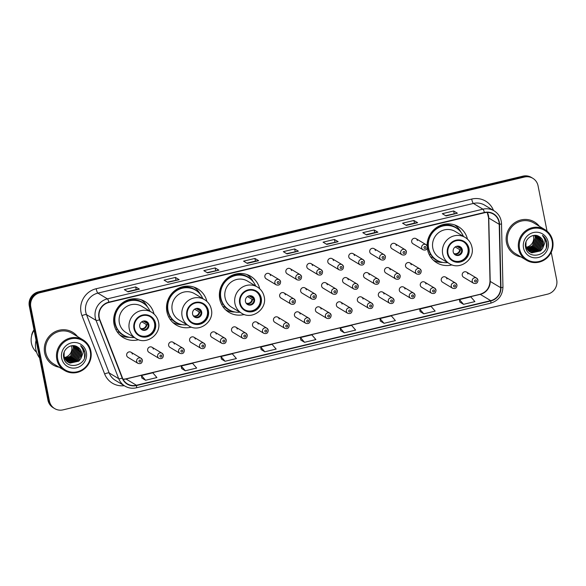 <?xml version="1.0" encoding="UTF-8"?>
<svg xmlns="http://www.w3.org/2000/svg" width="586" height="586" viewBox="0 0 586 586"><rect width="100%" height="100%" fill="white"/><g stroke="black" fill="none" stroke-linecap="round" stroke-linejoin="round"><path stroke-width="0.88" d="M427.289 248.178A21.052 20.246 121 0 0 427.509 249.497A21.052 20.246 121 0 0 436.731 262.755A21.052 20.246 121 0 0 452.026 264.879M259.715 288.773A21.052 20.246 121 0 0 250.654 276.27A21.052 20.246 121 0 0 228.181 277.596A21.052 20.246 121 0 0 219.757 299.109A21.052 20.246 121 0 0 228.98 312.367A21.052 20.246 121 0 0 244.274 314.492M206.873 301.394A21.052 20.246 121 0 0 197.812 288.891A21.052 20.246 121 0 0 175.331 290.216A21.052 20.246 121 0 0 166.907 311.73A21.052 20.246 121 0 0 176.137 324.981A21.052 20.246 121 0 0 191.424 327.113M154.023 314.008A21.052 20.246 121 0 0 144.962 301.512A21.052 20.246 121 0 0 122.489 302.837A21.052 20.246 121 0 0 114.065 324.351A21.052 20.246 121 0 0 123.287 337.602A21.052 20.246 121 0 0 138.582 339.726M153.342 349.117A2.981 2.864 121 0 0 148.851 347.425A2.981 2.864 121 0 0 148.969 352.347L158.945 358.339A2.981 2.864 -59 0 1 158.835 353.417A2.981 2.864 -59 0 1 163.318 355.109M174.313 344.107A2.981 2.864 121 0 0 169.823 342.422A2.981 2.864 121 0 0 169.94 347.337L179.917 353.329A2.981 2.864 -59 0 1 179.807 348.414A2.981 2.864 -59 0 1 184.29 350.098M195.285 339.096A2.981 2.864 121 0 0 190.794 337.411A2.981 2.864 121 0 0 190.911 342.327L200.888 348.326A2.981 2.864 -59 0 1 200.778 343.403A2.981 2.864 -59 0 1 205.261 345.095M216.256 334.093A2.981 2.864 121 0 0 211.766 332.401A2.981 2.864 121 0 0 211.883 337.324L221.86 343.315A2.981 2.864 -59 0 1 221.75 338.393A2.981 2.864 -59 0 1 226.233 340.085M237.227 329.083A2.981 2.864 121 0 0 232.737 327.391A2.981 2.864 121 0 0 232.854 332.313L242.838 338.305A2.981 2.864 -59 0 1 242.721 333.39A2.981 2.864 -59 0 1 247.211 335.075M258.199 324.073A2.981 2.864 121 0 0 253.716 322.388A2.981 2.864 121 0 0 253.826 327.303L263.81 333.302A2.981 2.864 -59 0 1 263.693 328.38A2.981 2.864 -59 0 1 268.183 330.065M279.17 319.062A2.981 2.864 121 0 0 274.688 317.378A2.981 2.864 121 0 0 274.797 322.3L284.781 328.292A2.981 2.864 -59 0 1 284.664 323.369A2.981 2.864 -59 0 1 289.154 325.062M300.142 314.059A2.981 2.864 121 0 0 295.659 312.367A2.981 2.864 121 0 0 295.769 317.29L305.753 323.282A2.981 2.864 -59 0 1 305.636 318.366A2.981 2.864 -59 0 1 310.126 320.051M321.113 309.049A2.981 2.864 121 0 0 316.63 307.364A2.981 2.864 121 0 0 316.74 312.279L326.724 318.279A2.981 2.864 -59 0 1 326.607 313.356A2.981 2.864 -59 0 1 331.097 315.041M342.085 304.039A2.981 2.864 121 0 0 337.602 302.354A2.981 2.864 121 0 0 337.712 307.276L347.696 313.268A2.981 2.864 -59 0 1 347.579 308.346A2.981 2.864 -59 0 1 352.069 310.038M363.056 299.036A2.981 2.864 121 0 0 358.573 297.344A2.981 2.864 121 0 0 358.683 302.266L368.667 308.258A2.981 2.864 -59 0 1 368.557 303.343A2.981 2.864 -59 0 1 373.04 305.028M384.035 294.026A2.981 2.864 121 0 0 379.545 292.341A2.981 2.864 121 0 0 379.662 297.256L389.639 303.248A2.981 2.864 -59 0 1 389.529 298.333A2.981 2.864 -59 0 1 394.012 300.017M405.007 289.015A2.981 2.864 121 0 0 400.516 287.33A2.981 2.864 121 0 0 400.634 292.246L410.61 298.245A2.981 2.864 -59 0 1 410.5 293.322A2.981 2.864 -59 0 1 414.983 295.014M425.978 284.012A2.981 2.864 121 0 0 421.488 282.32A2.981 2.864 121 0 0 421.605 287.243L431.582 293.234A2.981 2.864 -59 0 1 431.472 288.312A2.981 2.864 -59 0 1 435.955 290.004M446.95 279.002A2.981 2.864 121 0 0 442.459 277.31A2.981 2.864 121 0 0 442.577 282.232L452.553 288.224A2.981 2.864 -59 0 1 452.443 283.309A2.981 2.864 -59 0 1 456.926 284.994M467.921 273.992A2.981 2.864 121 0 0 463.431 272.307A2.981 2.864 121 0 0 463.548 277.222L473.532 283.221A2.981 2.864 -59 0 1 473.415 278.299A2.981 2.864 -59 0 1 477.898 279.983M132.363 354.12A2.981 2.864 121 0 0 127.88 352.435A2.981 2.864 121 0 0 127.99 357.357L137.974 363.349A2.981 2.864 -59 0 1 137.864 358.427A2.981 2.864 -59 0 1 142.347 360.119M285.353 294.824A2.981 2.864 121 0 0 280.87 293.139A2.981 2.864 121 0 0 280.98 298.054L290.964 304.053A2.981 2.864 -59 0 1 290.846 299.131A2.981 2.864 -59 0 1 295.337 300.823M306.324 289.821A2.981 2.864 121 0 0 301.841 288.129A2.981 2.864 121 0 0 301.951 293.051L311.935 299.043A2.981 2.864 -59 0 1 311.818 294.121A2.981 2.864 -59 0 1 316.308 295.813M327.296 284.811A2.981 2.864 121 0 0 322.813 283.119A2.981 2.864 121 0 0 322.923 288.041L332.907 294.033A2.981 2.864 -59 0 1 332.789 289.118A2.981 2.864 -59 0 1 337.28 290.803M348.267 279.8A2.981 2.864 121 0 0 343.784 278.116A2.981 2.864 121 0 0 343.894 283.031L353.878 289.03A2.981 2.864 -59 0 1 353.761 284.107A2.981 2.864 -59 0 1 358.251 285.792M369.239 274.79A2.981 2.864 121 0 0 364.756 273.105A2.981 2.864 121 0 0 364.866 278.028L374.85 284.02A2.981 2.864 -59 0 1 374.74 279.097A2.981 2.864 -59 0 1 379.223 280.789M390.21 269.787A2.981 2.864 121 0 0 385.727 268.095A2.981 2.864 121 0 0 385.844 273.017L395.821 279.009A2.981 2.864 -59 0 1 395.711 274.094A2.981 2.864 -59 0 1 400.194 275.779M411.189 264.777A2.981 2.864 121 0 0 406.699 263.092A2.981 2.864 121 0 0 406.816 268.007L416.793 274.006A2.981 2.864 -59 0 1 416.683 269.084A2.981 2.864 -59 0 1 421.166 270.769M270.564 275.596A2.981 2.864 121 0 0 266.081 273.904A2.981 2.864 121 0 0 266.19 278.826L276.174 284.818A2.981 2.864 -59 0 1 276.057 279.903A2.981 2.864 -59 0 1 280.548 281.588M291.535 270.586A2.981 2.864 121 0 0 287.052 268.901A2.981 2.864 121 0 0 287.162 273.816L297.146 279.815A2.981 2.864 -59 0 1 297.029 274.893A2.981 2.864 -59 0 1 301.519 276.577M312.506 265.575A2.981 2.864 121 0 0 308.024 263.89A2.981 2.864 121 0 0 308.133 268.813L318.117 274.805A2.981 2.864 -59 0 1 318 269.882A2.981 2.864 -59 0 1 322.49 271.574M333.478 260.572A2.981 2.864 121 0 0 328.995 258.88A2.981 2.864 121 0 0 329.105 263.803L339.089 269.794A2.981 2.864 -59 0 1 338.972 264.872A2.981 2.864 -59 0 1 343.462 266.564M354.449 255.562A2.981 2.864 121 0 0 349.967 253.877A2.981 2.864 121 0 0 350.076 258.792L360.06 264.784A2.981 2.864 -59 0 1 359.943 259.869A2.981 2.864 -59 0 1 364.433 261.554M375.421 250.552A2.981 2.864 121 0 0 370.938 248.867A2.981 2.864 121 0 0 371.048 253.782L381.032 259.781A2.981 2.864 -59 0 1 380.922 254.859A2.981 2.864 -59 0 1 385.405 256.551M396.392 245.549A2.981 2.864 121 0 0 391.909 243.857A2.981 2.864 121 0 0 392.027 248.779L402.003 254.771A2.981 2.864 -59 0 1 401.893 249.848A2.981 2.864 -59 0 1 406.376 251.541M417.371 240.538A2.981 2.864 121 0 0 412.881 238.846A2.981 2.864 121 0 0 412.998 243.769L422.975 249.761A2.981 2.864 -59 0 1 422.865 244.845A2.981 2.864 -59 0 1 427.348 246.53M467.467 239.161A21.052 20.246 121 0 0 458.406 226.657A21.052 20.246 121 0 0 437.493 226.936A21.052 20.246 121 0 0 427.113 245.783M547.038 231.14L538.058 185.813A11.918 11.456 121 0 0 532.835 178.312L531.348 177.411A11.918 11.456 121 0 0 522.939 176.144L38.383 291.857A11.918 11.456 121 0 0 29.3 306.053L47.942 400.187A11.918 11.456 121 0 0 53.165 407.688L53.912 408.142A11.918 11.456 121 0 1 48.689 400.634A11.918 11.456 121 0 0 53.912 408.142L54.652 408.589A11.918 11.456 121 0 0 63.061 409.856L547.617 294.143A11.918 11.456 121 0 0 556.7 279.947L551.221 252.266M532.835 178.312A11.918 11.456 121 0 0 524.433 177.045L39.877 292.751A11.918 11.456 121 0 0 30.794 306.947L30.047 306.5L48.689 400.634L30.047 306.5A11.918 11.456 121 0 1 39.13 292.304A11.918 11.456 121 0 0 30.047 306.5L29.3 306.053M524.433 177.045L523.686 176.598L39.13 292.304L523.686 176.598A11.918 11.456 121 0 1 532.088 177.858A11.918 11.456 121 0 0 523.686 176.598L522.939 176.144M44.653 352.933A19.067 18.334 121 0 0 53.011 364.939A19.067 18.334 121 0 0 59.091 367.202A19.067 18.334 121 0 1 53.011 364.939A19.067 18.334 121 0 1 44.653 352.933A19.067 18.334 121 0 1 52.286 333.449A19.067 18.334 121 0 1 72.642 332.247A19.067 18.334 121 0 0 52.286 333.449A19.067 18.334 121 0 0 44.653 352.933M506.494 242.641A19.067 18.334 121 0 0 514.852 254.646A19.067 18.334 121 0 0 520.932 256.91A19.067 18.334 121 0 1 514.852 254.646A19.067 18.334 121 0 1 506.494 242.641A19.067 18.334 121 0 1 514.127 223.163A19.067 18.334 121 0 1 534.483 221.962A19.067 18.334 121 0 0 514.127 223.163A19.067 18.334 121 0 0 506.494 242.641M99.224 317.59A12.709 12.225 -59 0 1 108.915 302.449L484.446 212.777A12.709 12.225 -59 0 1 493.412 214.124A12.709 12.225 -59 0 1 499.221 224.299L500.656 287.682A12.709 12.225 -59 0 1 490.724 300.647L136.421 385.251A12.709 12.225 -59 0 1 127.455 383.903A12.709 12.225 -59 0 1 122.489 377.985L99.832 319.67A12.709 12.225 -59 0 1 99.224 317.59M98.924 317.663A13.024 12.526 121 0 0 99.539 319.795L122.203 378.109A13.024 12.526 121 0 0 136.487 385.559L490.79 300.955A13.024 12.526 121 0 0 500.964 287.66L499.528 224.284A13.024 12.526 121 0 0 484.38 212.469L108.85 302.149A13.024 12.526 121 0 0 98.924 317.663M445.616 215.677L457.278 213.187A3.179 0.63 76.6 0 1 457.395 213.216L453.667 210.975L442.305 213.692L446.041 215.934L457.395 213.216M454.187 213.634L453.667 210.975M413.914 220.468L414.441 223.12L417.525 222.68A3.179 0.63 76.6 0 1 417.65 222.709L413.914 220.468L402.56 223.178L406.288 225.42L417.65 222.709M374.168 229.961L374.696 232.613L377.78 232.173A3.179 0.63 76.6 0 1 377.897 232.203L374.168 229.961L362.807 232.671L366.543 234.913L377.897 232.203M326.373 244.157L338.027 241.659A3.179 0.63 76.6 0 1 338.151 241.696L334.416 239.454L323.062 242.165L326.79 244.406L338.151 241.696M334.943 242.106L334.416 239.454M135.674 286.913L136.201 289.565L139.285 289.125A3.179 0.63 76.6 0 1 139.409 289.154L135.674 286.913L124.32 289.623L128.048 291.865L139.409 289.154M167.376 282.122L179.038 279.632A3.179 0.63 76.6 0 1 179.155 279.661L175.426 277.42L164.065 280.13L167.801 282.371L179.155 279.661M175.947 280.071L175.426 277.42M207.129 272.629L218.783 270.139A3.179 0.63 76.6 0 1 218.908 270.168L215.172 267.927L203.818 270.644L207.547 272.878L218.908 270.168M215.699 270.586L215.172 267.927M254.925 258.433L255.445 261.092L258.536 260.645A3.179 0.63 76.6 0 1 258.653 260.675L254.925 258.433L243.564 261.151L247.299 263.392L258.653 260.675M286.627 253.643L298.281 251.152A3.179 0.63 76.6 0 1 298.399 251.189L294.67 248.947L283.316 251.658L287.045 253.899L298.399 251.189M295.197 251.599L294.67 248.947M77.499 336.554A19.067 18.334 121 0 0 72.642 332.247A19.067 18.334 121 0 1 77.499 336.554M539.34 226.269A19.067 18.334 121 0 0 534.483 221.962L534.483 221.962A19.067 18.334 121 0 1 539.34 226.269M30.794 306.947L49.429 401.088A11.918 11.456 121 0 0 54.652 408.589M380.343 321.062L384.042 323.311L395.404 320.601L391.309 315.854L379.948 318.572L380.351 321.091M420.096 311.569L423.795 313.818L435.149 311.107L431.054 306.368L419.701 309.078L420.096 311.598M459.842 302.083L463.541 304.324L474.902 301.614L470.8 296.875L459.446 299.585L459.849 302.112M261.1 349.542L264.799 351.79L276.153 349.073L272.058 344.334L260.704 347.044L261.107 349.571M221.354 359.028L225.053 361.276L236.407 358.566L232.312 353.827L220.951 356.537L221.354 359.064M181.601 368.521L185.301 370.77L196.662 368.059L192.56 363.313L181.206 366.03L181.609 368.55M141.856 378.014L145.555 380.263L156.909 377.552L152.814 372.806L141.46 375.523L141.856 378.043M340.598 330.555L344.297 332.804L355.651 330.094L351.556 325.347L340.202 328.057L340.605 330.585M304.552 342.297L315.905 339.587L311.811 334.84L300.45 337.551L300.816 340.056L304.552 342.297L300.45 337.551M255.459 261.085L246.874 263.136M136.216 289.565L127.631 291.616M374.71 232.613L366.118 234.664M414.456 223.12L405.871 225.171M264.799 351.79L260.704 347.044M225.053 361.276L220.951 356.537M185.301 370.77L181.206 366.03M145.555 380.263L141.46 375.523M344.297 332.804L340.202 328.057M384.042 323.311L379.948 318.572M423.795 313.818L419.701 309.078M463.541 304.324L459.446 299.585M64.357 357.548A8.98 8.636 121 0 0 71.47 345.791M90.295 351.424A17.082 16.423 121 0 0 70.76 338.862A17.082 16.423 121 0 0 57.743 359.203A17.082 16.423 121 0 0 77.279 371.766A17.082 16.423 121 0 0 90.295 351.424M90.867 351.131A17.873 17.192 121 0 0 83.036 339.88A17.873 17.192 121 0 0 63.947 341.001A17.873 17.192 121 0 0 56.798 359.269A17.873 17.192 121 0 0 64.628 370.52A17.873 17.192 121 0 0 83.717 369.4A17.873 17.192 121 0 0 90.867 351.131M83.036 339.88L72.027 333.266A17.873 17.192 121 0 0 52.945 334.394A17.873 17.192 121 0 0 45.789 352.662A17.873 17.192 121 0 0 53.626 363.913L64.628 370.52M36.068 340.239A21.448 20.627 121 0 0 35.856 349.549A21.448 20.627 121 0 0 39.57 357.929M34.098 330.277A16.877 16.232 121 0 0 31.439 343.25A16.877 16.232 121 0 0 36.566 352.215M72.789 345.659L73.484 347.813L70.488 356.207L64.76 358.529M73.602 345.674L74.671 348.524L71.675 356.918L65.141 359.24M73.404 345.659L74.371 348.34L71.382 356.735L65.039 359.072M74.363 345.755L75.858 349.234L72.862 357.628L65.559 359.877M74.18 345.733L75.557 349.058L72.561 357.453L65.456 359.723M75.096 345.908L77.037 349.945L74.048 358.339L66.02 360.456M74.913 345.865L76.744 349.769L73.748 358.163L65.903 360.317M75.784 346.114L78.224 350.655L75.228 359.05L66.511 360.983M75.616 346.055L77.931 350.479L74.935 358.874L66.386 360.859M76.451 346.377L79.41 351.366L76.414 359.76L67.031 361.459M76.29 346.304L79.11 351.19L76.121 359.584L66.899 361.35M77.132 346.722L80.59 352.076L77.601 360.471L68.848 362.397L67.58 361.892M76.949 346.619L80.297 351.9L77.301 360.295L68.547 362.221L67.441 361.789M64.182 352.135L64.072 356.522L68.159 362.265L70.027 363.108L78.788 361.181L80.773 358.698L81.644 352.713C81.08 350.113 79.667 348.165 77.396 346.875C79.63 348.179 80.993 350.091 81.483 352.611L78.487 361.005L69.734 362.932L68.013 362.177M77.711 347.059L77.396 346.875C71.14 342.627 62.028 349.681 63.698 357.226C65.515 370.887 87.124 366.191 84.999 353.124L84.889 352.472C84.296 349.644 82.868 347.373 80.604 345.667C82.355 347.586 83.227 349.893 83.234 352.596L80.773 358.698M61.677 358.258A12.951 12.453 121 0 0 76.488 367.788A12.951 12.453 121 0 0 86.362 352.369A12.951 12.453 121 0 0 71.551 342.839A12.951 12.453 121 0 0 61.677 358.258M34.01 329.83A12.709 12.225 121 0 0 31.695 335.046L31.82 335.119M80.604 345.667L84.75 352.391L84.479 357.687M134.538 328.387A10.724 10.314 121 0 0 139.241 335.133A10.724 10.314 121 0 0 150.69 334.46A10.724 10.314 121 0 0 154.982 323.501A10.724 10.314 121 0 0 150.28 316.748A10.724 10.314 121 0 0 138.831 317.422A10.724 10.314 121 0 0 134.538 328.387M139.007 334.994A10.724 10.314 121 0 0 150.338 334.101A10.724 10.314 121 0 0 154.514 323.223A10.724 10.314 121 0 0 150.045 316.616M149.972 311.232A18.789 18.071 121 0 0 142.772 302.837L142.303 302.552A18.789 18.071 121 0 0 122.247 303.738A18.789 18.071 121 0 0 114.724 322.937A18.789 18.071 121 0 0 122.957 334.767L123.426 335.046A18.789 18.071 121 0 0 134.223 337.455M142.772 302.837A18.789 18.071 121 0 0 122.708 304.017A18.789 18.071 121 0 0 115.193 323.216A18.789 18.071 121 0 0 123.426 335.046M151.701 312.272L141.812 306.339A15.295 14.709 121 0 0 125.485 307.298A15.295 14.709 121 0 0 119.361 322.923A15.295 14.709 121 0 0 126.063 332.555L135.952 338.496A15.295 14.709 -59 0 1 129.25 328.863A15.295 14.709 -59 0 1 135.373 313.239A15.295 14.709 -59 0 1 151.701 312.272C155.327 314.543 157.597 317.795 158.513 322.036C161.626 334.313 146.332 345.506 135.952 338.496M113.677 319.56A14.892 14.328 121 0 0 114.622 322.344M139.754 326.746A4.769 4.585 121 0 0 146.925 329.449A4.769 4.585 121 0 0 146.749 321.575A4.769 4.585 121 0 0 139.754 326.746M141.519 329.537A4.769 4.585 121 0 0 146.412 321.392M129.301 337.258L129.11 337.258A20.657 19.865 -59 0 1 119.998 335.119M117.31 329.303L115.889 329.647M126.635 336.554A19.045 18.312 121 0 1 119.2 332.284L117.141 331.764M141.219 299.776A20.657 19.865 -59 0 1 147.394 306.808L147.482 306.983M143.797 320.989L145.833 322.212L147.936 322.498M143.306 321.091L148.141 323.992M148.39 324.791L146.288 324.512L141.768 321.795M187.388 315.766A10.724 10.314 121 0 0 192.083 322.52A10.724 10.314 121 0 0 203.532 321.846A10.724 10.314 121 0 0 207.825 310.88A10.724 10.314 121 0 0 203.13 304.127A10.724 10.314 121 0 0 191.673 304.808A10.724 10.314 121 0 0 187.388 315.766M191.856 322.373A10.724 10.314 121 0 0 203.181 321.48A10.724 10.314 121 0 0 207.363 310.602A10.724 10.314 121 0 0 202.895 303.995M202.815 298.618A18.789 18.071 121 0 0 195.614 290.216L195.153 289.938A18.789 18.071 121 0 0 175.089 291.117A18.789 18.071 121 0 0 167.574 310.316A18.789 18.071 121 0 0 175.807 322.146L176.276 322.425A18.789 18.071 121 0 0 187.073 324.834M195.614 290.216A18.789 18.071 121 0 0 175.558 291.396A18.789 18.071 121 0 0 168.043 310.595A18.789 18.071 121 0 0 176.276 322.425M204.543 299.651L194.655 293.718A15.295 14.709 121 0 0 178.327 294.677A15.295 14.709 121 0 0 172.211 310.309A15.295 14.709 121 0 0 178.913 319.934L188.802 325.875A15.295 14.709 -59 0 1 182.1 316.242A15.295 14.709 -59 0 1 188.216 300.618A15.295 14.709 -59 0 1 204.543 299.651C208.177 301.922 210.447 305.174 211.356 309.415C214.469 321.692 199.174 332.885 188.802 325.875M166.519 306.939A14.892 14.328 121 0 0 167.464 309.73M192.596 314.125A4.769 4.585 121 0 0 199.775 316.828A4.769 4.585 121 0 0 199.592 308.961A4.769 4.585 121 0 0 192.596 314.125M194.369 316.916A4.769 4.585 121 0 0 199.255 308.778M182.143 324.637L181.953 324.637A20.657 19.865 -59 0 1 172.841 322.498M170.152 316.682L168.739 317.026M179.484 323.933A19.045 18.312 121 0 1 172.05 319.67L169.984 319.15M194.069 287.155A20.657 19.865 -59 0 1 200.236 294.194L200.324 294.362M196.647 308.375L198.683 309.591L200.786 309.877M196.156 308.47L200.983 311.371M201.24 312.17L199.137 311.891L194.618 309.174M240.231 303.145A10.724 10.314 121 0 0 244.933 309.899A10.724 10.314 121 0 0 256.382 309.225A10.724 10.314 121 0 0 260.675 298.267A10.724 10.314 121 0 0 255.972 291.513A10.724 10.314 121 0 0 244.523 292.187A10.724 10.314 121 0 0 240.231 303.145M244.699 309.752A10.724 10.314 121 0 0 256.031 308.859A10.724 10.314 121 0 0 260.206 297.981A10.724 10.314 121 0 0 255.738 291.374M255.664 285.997A18.789 18.071 121 0 0 248.464 277.596L247.995 277.317A18.789 18.071 121 0 0 227.939 278.497A18.789 18.071 121 0 0 220.417 297.695A18.789 18.071 121 0 0 228.657 309.525L229.119 309.804A18.789 18.071 121 0 0 239.916 312.213M248.464 277.596A18.789 18.071 121 0 0 228.408 278.775A18.789 18.071 121 0 0 220.885 297.981A18.789 18.071 121 0 0 229.119 309.804M257.393 287.037L247.504 281.097A15.295 14.709 121 0 0 231.177 282.056A15.295 14.709 121 0 0 225.061 297.688A15.295 14.709 121 0 0 231.763 307.313L241.644 313.254A15.295 14.709 -59 0 1 234.942 303.621A15.295 14.709 -59 0 1 241.066 287.997A15.295 14.709 -59 0 1 257.393 287.037C261.019 289.301 263.29 292.553 264.205 296.794C267.319 309.071 252.024 320.264 241.644 313.254M219.369 294.319A14.892 14.328 121 0 0 220.314 297.109M245.446 301.512A4.769 4.585 121 0 0 252.625 304.207A4.769 4.585 121 0 0 252.441 296.34A4.769 4.585 121 0 0 245.446 301.512M247.211 304.302A4.769 4.585 121 0 0 252.105 296.157M234.993 312.016L234.803 312.016A20.657 19.865 -59 0 1 225.691 309.877M223.002 304.068L221.581 304.405M232.327 311.312A19.045 18.312 121 0 1 224.892 307.049L222.834 306.529M246.911 274.534A20.657 19.865 -59 0 1 253.086 281.573L253.174 281.741M249.49 295.754L251.526 296.977L253.628 297.256M248.999 295.849L253.833 298.75M254.082 299.549L251.98 299.27L247.46 296.56M447.982 253.533A10.724 10.314 121 0 0 452.685 260.287A10.724 10.314 121 0 0 464.134 259.613A10.724 10.314 121 0 0 468.426 248.654A10.724 10.314 121 0 0 463.724 241.901A10.724 10.314 121 0 0 452.275 242.575A10.724 10.314 121 0 0 447.982 253.533M452.451 260.14A10.724 10.314 121 0 0 463.782 259.246A10.724 10.314 121 0 0 467.958 248.369A10.724 10.314 121 0 0 463.489 241.762M463.416 236.385A18.789 18.071 121 0 0 456.216 227.983L455.747 227.705A18.789 18.071 121 0 0 435.691 228.884A18.789 18.071 121 0 0 428.176 248.083A18.789 18.071 121 0 0 436.409 259.913L436.87 260.199A18.789 18.071 121 0 0 447.667 262.601M456.216 227.983A18.789 18.071 121 0 0 436.16 229.17A18.789 18.071 121 0 0 428.637 248.369A18.789 18.071 121 0 0 436.87 260.199M465.145 237.425L455.256 231.485A15.295 14.709 121 0 0 438.929 232.452A15.295 14.709 121 0 0 432.812 248.076A15.295 14.709 121 0 0 439.515 257.701L449.403 263.641A15.295 14.709 -59 0 1 442.701 254.016A15.295 14.709 -59 0 1 448.817 238.385A15.295 14.709 -59 0 1 465.145 237.425C468.771 239.689 471.049 242.941 471.957 247.182C475.07 259.459 459.776 270.651 449.403 263.641M427.121 244.706A14.892 14.328 121 0 0 428.066 247.497M453.198 251.899A4.769 4.585 121 0 0 460.376 254.602A4.769 4.585 121 0 0 460.193 246.728A4.769 4.585 121 0 0 453.198 251.899M454.97 254.69A4.769 4.585 121 0 0 459.856 246.545M442.745 262.403L442.555 262.411A20.657 19.865 -59 0 1 433.442 260.265M430.754 254.456L429.333 254.793M440.079 261.7A19.045 18.312 121 0 1 432.644 257.437L430.585 256.917M454.67 224.921A20.657 19.865 -59 0 1 460.838 231.961L460.926 232.129M457.241 246.142L459.278 247.365L461.38 247.644M456.758 246.237L461.585 249.138M461.834 249.944L459.732 249.658L455.212 246.948M526.199 247.263A8.98 8.636 121 0 0 533.311 235.506M552.137 241.139A17.082 16.423 121 0 0 532.601 228.569A17.082 16.423 121 0 0 519.584 248.911A17.082 16.423 121 0 0 539.12 261.481A17.082 16.423 121 0 0 552.137 241.139M552.708 240.846A17.873 17.192 121 0 0 544.877 229.595A17.873 17.192 121 0 0 525.788 230.716A17.873 17.192 121 0 0 518.639 248.984A17.873 17.192 121 0 0 526.47 260.235A17.873 17.192 121 0 0 545.559 259.115A17.873 17.192 121 0 0 552.708 240.846M544.877 229.595L533.868 222.98A17.873 17.192 121 0 0 514.786 224.108A17.873 17.192 121 0 0 507.63 242.37A17.873 17.192 121 0 0 515.468 253.628L526.47 260.235M534.63 235.367L535.326 237.52L532.33 245.915L526.602 248.244M535.443 235.389L536.512 238.231L533.516 246.633L526.982 248.955M535.245 235.374L536.212 238.055L533.223 246.45L526.88 248.779M536.205 235.469L537.692 238.949L534.703 247.343L527.4 249.592M536.022 235.447L537.399 238.766L534.403 247.16L527.29 249.438M536.937 235.623L538.878 239.659L535.89 248.054L527.861 250.171M536.754 235.579L538.585 239.476L535.589 247.878L527.744 250.032M537.626 235.828L540.065 240.37L537.069 248.764L528.352 250.698M537.457 235.77L539.765 240.194L536.776 248.589L528.228 250.574M538.292 236.092L541.252 241.08L538.256 249.475L528.872 251.174M538.131 236.019L540.951 240.905L537.963 249.299L528.74 251.064M538.973 236.436L542.431 241.791L539.442 250.185L530.689 252.112L529.422 251.599M538.79 236.334L542.138 241.615L539.142 250.01L530.389 251.936L529.283 251.497M526.023 241.85L525.913 246.237L530 251.98L531.868 252.822L540.629 250.896L542.614 248.413L543.486 242.421C542.922 239.828 541.501 237.879 539.237 236.59C541.471 237.894 542.834 239.799 543.325 242.326L540.329 250.72L531.575 252.647L529.854 251.892M539.552 236.773L539.237 236.59C532.982 232.342 523.869 239.396 525.539 246.94C527.356 260.602 548.965 255.906 546.841 242.838L546.731 242.186C546.137 239.359 544.709 237.088 542.446 235.382C544.196 237.301 545.068 239.608 545.075 242.311L542.614 248.413M523.518 247.973A12.951 12.453 121 0 0 538.329 257.503A12.951 12.453 121 0 0 548.203 242.077A12.951 12.453 121 0 0 533.392 232.547A12.951 12.453 121 0 0 523.518 247.973M542.446 235.382L546.592 242.106L546.32 247.395M47.942 400.187L49.429 401.088M38.383 291.857L39.877 292.751M499.221 224.299L488.768 218.029A12.709 12.225 121 0 0 488.534 215.853A12.709 12.225 121 0 0 487.318 212.44M490.724 300.647L480.278 294.37A12.709 12.225 121 0 0 490.204 281.405L488.768 218.029A7.149 1.077 178.7 0 1 488.57 217.78L487.237 212.44M124.261 385.691A19.858 19.096 -59 0 1 104.638 373.949L81.974 315.634A19.858 19.096 -59 0 1 96.17 288.73L471.701 199.057A3.97 0.791 -103.4 0 0 473.393 203.445L97.862 293.117A15.888 15.28 121 0 0 85.746 312.038A15.888 15.28 121 0 0 86.501 314.645L109.164 372.952A15.888 15.28 121 0 0 115.369 380.351L124.928 386.093A15.888 15.28 -59 0 1 118.716 378.688A3.97 0.872 -21.2 0 0 122.203 378.109M471.701 199.057A19.858 19.096 -59 0 1 493.493 210.469M484.6 205.129A15.888 15.28 121 0 0 473.393 203.445L482.945 209.18A15.888 15.28 -59 0 1 494.152 210.865L484.6 205.129M104.638 373.949A3.97 0.872 158.8 0 1 109.164 372.952L118.716 378.688L96.06 320.381A15.888 15.28 -59 0 1 95.298 317.773A15.888 15.28 -59 0 1 107.414 298.853A3.97 0.791 76.6 0 1 108.85 302.149M99.539 319.795A3.97 0.872 -21.2 0 1 96.06 320.381L86.501 314.645A3.97 0.872 158.8 0 0 81.974 315.634M124.928 386.093C128.466 388.152 132.253 388.723 136.296 387.815A3.97 0.791 -103.4 0 0 136.487 385.559M490.79 300.955A3.97 0.791 76.6 0 1 490.599 303.204C498.452 300.735 502.568 295.366 502.956 287.096L501.521 223.72C501.235 218.124 498.781 213.839 494.152 210.865M500.964 287.66A3.97 0.601 -1.3 0 0 502.956 287.096M499.528 224.284A3.97 0.601 -1.3 0 0 501.521 223.72M484.38 212.469A3.97 0.791 -103.4 0 0 482.945 209.18L107.414 298.853L97.862 293.117A3.97 0.791 -103.4 0 1 96.17 288.73M500.656 287.682L490.204 281.405A7.149 1.077 178.7 0 1 490.006 281.163L488.57 217.78M123.104 379.318A12.709 12.225 121 0 0 125.975 378.981L480.278 294.37A7.149 1.428 -103.4 0 0 479.985 294.304C486.299 292.304 489.64 287.924 490.006 281.163M136.421 385.251L125.975 378.981A7.149 1.428 -103.4 0 0 125.682 378.915L479.985 294.304M298.281 251.152L286.972 253.855M258.536 260.645L247.226 263.348M218.783 270.139L207.473 272.842M179.038 279.632L167.728 282.327M139.285 289.125L127.982 291.821M338.027 241.659L326.724 244.362M377.78 232.173L366.47 234.869M417.525 222.68L406.223 225.376M457.278 213.187L445.968 215.89M155.546 323.369A11.317 10.885 121 0 0 142.603 315.034A11.317 10.885 121 0 0 133.967 328.519A11.317 10.885 121 0 0 146.918 336.847A11.317 10.885 121 0 0 155.546 323.369M145.606 304.962A19.045 18.312 121 0 0 124.869 301.307M145.401 321.047A4.607 4.432 -59 0 1 146.39 322.351M144.845 320.96A4.366 4.205 -59 0 1 145.833 322.212M146.844 324.644A4.607 4.432 -59 0 1 140.743 328.812M146.288 324.512A4.366 4.205 -59 0 1 140.398 328.358M208.396 310.748A11.317 10.885 121 0 0 195.446 302.42A11.317 10.885 121 0 0 186.817 315.898A11.317 10.885 121 0 0 199.767 324.226A11.317 10.885 121 0 0 208.396 310.748M198.456 292.341A19.045 18.312 121 0 0 177.719 288.686M198.251 308.426A4.607 4.432 -59 0 1 199.233 309.73M197.687 308.339A4.366 4.205 -59 0 1 198.683 309.591M199.694 312.023A4.607 4.432 -59 0 1 193.585 316.191M199.137 311.891A4.366 4.205 -59 0 1 193.248 315.737M261.239 298.127A11.317 10.885 121 0 0 248.296 289.799A11.317 10.885 121 0 0 239.667 303.277A11.317 10.885 121 0 0 252.61 311.613A11.317 10.885 121 0 0 261.239 298.127M251.299 279.72A19.045 18.312 121 0 0 230.562 276.065M251.101 295.805A4.607 4.432 -59 0 1 252.083 297.109M250.537 295.725A4.366 4.205 -59 0 1 251.526 296.977M252.537 299.409A4.607 4.432 -59 0 1 246.435 303.577M251.98 299.27A4.366 4.205 -59 0 1 246.098 303.116M468.998 248.515A11.317 10.885 121 0 0 456.047 240.187A11.317 10.885 121 0 0 447.418 253.672A11.317 10.885 121 0 0 460.362 262.001A11.317 10.885 121 0 0 468.998 248.515M459.05 230.108A19.045 18.312 121 0 0 438.313 226.46M458.853 246.193A4.607 4.432 -59 0 1 459.834 247.497M458.289 246.113A4.366 4.205 -59 0 1 459.278 247.365M460.288 249.797A4.607 4.432 -59 0 1 454.187 253.965M459.732 249.658A4.366 4.205 -59 0 1 453.85 253.511M277.222 282.774A0.996 0.952 121 0 0 278.365 283.499A0.996 0.952 121 0 0 279.119 282.32A0.996 0.952 121 0 0 277.984 281.588A0.996 0.952 121 0 0 277.222 282.774M298.201 277.764A0.996 0.952 121 0 0 299.336 278.497A0.996 0.952 121 0 0 300.091 277.31A0.996 0.952 121 0 0 298.955 276.585A0.996 0.952 121 0 0 298.201 277.764M319.172 272.754A0.996 0.952 121 0 0 320.308 273.486A0.996 0.952 121 0 0 321.062 272.307A0.996 0.952 121 0 0 319.927 271.574A0.996 0.952 121 0 0 319.172 272.754M340.144 267.751A0.996 0.952 121 0 0 341.279 268.476A0.996 0.952 121 0 0 342.034 267.297A0.996 0.952 121 0 0 340.898 266.564A0.996 0.952 121 0 0 340.144 267.751M361.115 262.74A0.996 0.952 121 0 0 362.251 263.473A0.996 0.952 121 0 0 363.005 262.286A0.996 0.952 121 0 0 361.87 261.554A0.996 0.952 121 0 0 361.115 262.74M382.087 257.73A0.996 0.952 121 0 0 383.222 258.463A0.996 0.952 121 0 0 383.977 257.283A0.996 0.952 121 0 0 382.841 256.551A0.996 0.952 121 0 0 382.087 257.73M403.058 252.727A0.996 0.952 121 0 0 404.193 253.452A0.996 0.952 121 0 0 404.948 252.273A0.996 0.952 121 0 0 403.813 251.541A0.996 0.952 121 0 0 403.058 252.727M424.03 247.717A0.996 0.952 121 0 0 425.165 248.449A0.996 0.952 121 0 0 425.919 247.263A0.996 0.952 121 0 0 424.784 246.53A0.996 0.952 121 0 0 424.03 247.717M293.908 301.556A0.996 0.952 121 0 0 292.773 300.823A0.996 0.952 121 0 0 292.018 302.002A0.996 0.952 121 0 0 293.154 302.735A0.996 0.952 121 0 0 293.908 301.556M314.88 296.545A0.996 0.952 121 0 0 313.744 295.813A0.996 0.952 121 0 0 312.99 296.999A0.996 0.952 121 0 0 314.125 297.725A0.996 0.952 121 0 0 314.88 296.545M335.851 291.535A0.996 0.952 121 0 0 334.716 290.803A0.996 0.952 121 0 0 333.961 291.989A0.996 0.952 121 0 0 335.097 292.722A0.996 0.952 121 0 0 335.851 291.535M356.823 286.525A0.996 0.952 121 0 0 355.687 285.8A0.996 0.952 121 0 0 354.933 286.979A0.996 0.952 121 0 0 356.068 287.711A0.996 0.952 121 0 0 356.823 286.525M377.794 281.522A0.996 0.952 121 0 0 376.659 280.789A0.996 0.952 121 0 0 375.904 281.969A0.996 0.952 121 0 0 377.04 282.701A0.996 0.952 121 0 0 377.794 281.522M398.766 276.511A0.996 0.952 121 0 0 397.63 275.779A0.996 0.952 121 0 0 396.876 276.966A0.996 0.952 121 0 0 398.011 277.691A0.996 0.952 121 0 0 398.766 276.511M419.737 271.501A0.996 0.952 121 0 0 418.602 270.776A0.996 0.952 121 0 0 417.847 271.955A0.996 0.952 121 0 0 418.983 272.688A0.996 0.952 121 0 0 419.737 271.501M140.918 360.851A0.996 0.952 121 0 0 139.783 360.119A0.996 0.952 121 0 0 139.029 361.298A0.996 0.952 121 0 0 140.164 362.031A0.996 0.952 121 0 0 140.918 360.851M161.89 355.841A0.996 0.952 121 0 0 160.754 355.109A0.996 0.952 121 0 0 160 356.295A0.996 0.952 121 0 0 161.135 357.021A0.996 0.952 121 0 0 161.89 355.841M182.869 350.831A0.996 0.952 121 0 0 181.726 350.098A0.996 0.952 121 0 0 180.971 351.285A0.996 0.952 121 0 0 182.107 352.018A0.996 0.952 121 0 0 182.869 350.831M203.84 345.828A0.996 0.952 121 0 0 202.705 345.095A0.996 0.952 121 0 0 201.943 346.275A0.996 0.952 121 0 0 203.078 347.007A0.996 0.952 121 0 0 203.84 345.828M224.812 340.818A0.996 0.952 121 0 0 223.676 340.085A0.996 0.952 121 0 0 222.914 341.272A0.996 0.952 121 0 0 224.05 341.997A0.996 0.952 121 0 0 224.812 340.818M245.783 335.807A0.996 0.952 121 0 0 244.648 335.075A0.996 0.952 121 0 0 243.886 336.261A0.996 0.952 121 0 0 245.021 336.994A0.996 0.952 121 0 0 245.783 335.807M266.755 330.797A0.996 0.952 121 0 0 265.619 330.072A0.996 0.952 121 0 0 264.857 331.251A0.996 0.952 121 0 0 266 331.984A0.996 0.952 121 0 0 266.755 330.797M287.726 325.794A0.996 0.952 121 0 0 286.591 325.062A0.996 0.952 121 0 0 285.836 326.241A0.996 0.952 121 0 0 286.972 326.973A0.996 0.952 121 0 0 287.726 325.794M308.697 320.784A0.996 0.952 121 0 0 307.562 320.051A0.996 0.952 121 0 0 306.808 321.238A0.996 0.952 121 0 0 307.943 321.963A0.996 0.952 121 0 0 308.697 320.784M329.669 315.773A0.996 0.952 121 0 0 328.534 315.048A0.996 0.952 121 0 0 327.779 316.228A0.996 0.952 121 0 0 328.914 316.96A0.996 0.952 121 0 0 329.669 315.773M350.64 310.77A0.996 0.952 121 0 0 349.505 310.038A0.996 0.952 121 0 0 348.751 311.217A0.996 0.952 121 0 0 349.886 311.95A0.996 0.952 121 0 0 350.64 310.77M371.612 305.76A0.996 0.952 121 0 0 370.477 305.028A0.996 0.952 121 0 0 369.722 306.214A0.996 0.952 121 0 0 370.857 306.939A0.996 0.952 121 0 0 371.612 305.76M392.583 300.75A0.996 0.952 121 0 0 391.448 300.017A0.996 0.952 121 0 0 390.694 301.204A0.996 0.952 121 0 0 391.829 301.937A0.996 0.952 121 0 0 392.583 300.75M413.555 295.747A0.996 0.952 121 0 0 412.419 295.014A0.996 0.952 121 0 0 411.665 296.194A0.996 0.952 121 0 0 412.8 296.926A0.996 0.952 121 0 0 413.555 295.747M434.534 290.737A0.996 0.952 121 0 0 433.398 290.004A0.996 0.952 121 0 0 432.636 291.191A0.996 0.952 121 0 0 433.772 291.916A0.996 0.952 121 0 0 434.534 290.737M455.505 285.726A0.996 0.952 121 0 0 454.37 284.994A0.996 0.952 121 0 0 453.608 286.18A0.996 0.952 121 0 0 454.743 286.913A0.996 0.952 121 0 0 455.505 285.726M476.477 280.716A0.996 0.952 121 0 0 475.341 279.991A0.996 0.952 121 0 0 474.579 281.17A0.996 0.952 121 0 0 475.715 281.903A0.996 0.952 121 0 0 476.477 280.716M136.296 387.815L490.599 303.204M123.067 379.245L125.682 378.915M276.174 284.818C278.987 285.653 280.46 284.598 280.599 281.654L279.236 279.712L269.26 273.721M297.146 279.815C299.959 280.643 301.431 279.588 301.57 276.643L300.208 274.702L290.231 268.71M318.117 274.805C320.93 275.632 322.403 274.578 322.542 271.64L321.187 269.699L311.203 263.7M339.089 269.794C341.902 270.622 343.374 269.567 343.513 266.63L342.158 264.689L332.174 258.697M360.06 264.784C362.873 265.619 364.346 264.564 364.485 261.62L363.13 259.679L353.146 253.687M381.032 259.781C383.845 260.609 385.324 259.554 385.463 256.617L384.101 254.676L374.117 248.676M402.003 254.771C404.816 255.599 406.296 254.544 406.435 251.606L405.073 249.665L395.089 243.673M422.975 249.761C425.788 250.596 427.267 249.541 427.406 246.596L426.044 244.655L416.06 238.663M284.049 292.949L294.026 298.948L295.388 300.889C295.249 303.826 293.776 304.881 290.964 304.053M305.02 287.946L315.004 293.938L316.359 295.879C316.22 298.816 314.748 299.871 311.935 299.043M325.992 282.935L335.976 288.927L337.331 290.868C337.192 293.813 335.719 294.868 332.907 294.033M346.963 277.925L356.947 283.917L358.302 285.865C358.163 288.803 356.691 289.858 353.878 289.03M367.935 272.915L377.919 278.914L379.281 280.855C379.142 283.792 377.662 284.847 374.85 284.02M388.906 267.912L398.89 273.904L400.253 275.845C400.113 278.79 398.634 279.844 395.821 279.009M409.878 262.902L419.862 268.893L421.224 270.835C421.085 273.779 419.605 274.834 416.793 274.006M131.059 352.245L141.043 358.244L142.405 360.185C142.266 363.122 140.786 364.177 137.974 363.349M152.03 347.242L162.014 353.233L163.377 355.175C163.238 358.112 161.758 359.167 158.945 358.339M173.002 342.231L182.986 348.223L184.348 350.164C184.209 353.109 182.729 354.164 179.917 353.329M193.973 337.221L203.957 343.22L205.32 345.161C205.181 348.099 203.701 349.153 200.888 348.326M214.952 332.218L224.929 338.21L226.291 340.151C226.152 343.088 224.672 344.143 221.86 343.315M235.924 327.208L245.9 333.2L247.263 335.141C247.124 338.085 245.651 339.14 242.838 338.305M256.895 322.197L266.872 328.189L268.234 330.138C268.095 333.075 266.623 334.13 263.81 333.302M277.867 317.187L287.843 323.186L289.206 325.127C289.066 328.065 287.594 329.12 284.781 328.292M298.838 312.184L308.822 318.176L310.177 320.117C310.038 323.062 308.566 324.117 305.753 323.282M319.81 307.174L329.793 313.166L331.149 315.107C331.009 318.052 329.537 319.106 326.724 318.279M340.781 302.164L350.765 308.163L352.12 310.104C351.981 313.041 350.509 314.096 347.696 313.268M361.752 297.161L371.736 303.152L373.099 305.094C372.96 308.031 371.48 309.086 368.667 308.258M382.724 292.15L392.708 298.142L394.07 300.083C393.931 303.028 392.452 304.083 389.639 303.248M403.695 287.14L413.679 293.139L415.042 295.08C414.903 298.018 413.423 299.072 410.61 298.245M424.667 282.137L434.651 288.129L436.013 290.07C435.874 293.007 434.394 294.062 431.582 293.234M445.646 277.127L455.622 283.119L456.985 285.06C456.846 288.004 455.366 289.059 452.553 288.224M466.617 272.116L476.594 278.108L477.956 280.057C477.817 282.994 476.345 284.049 473.532 283.221"/></g></svg>
